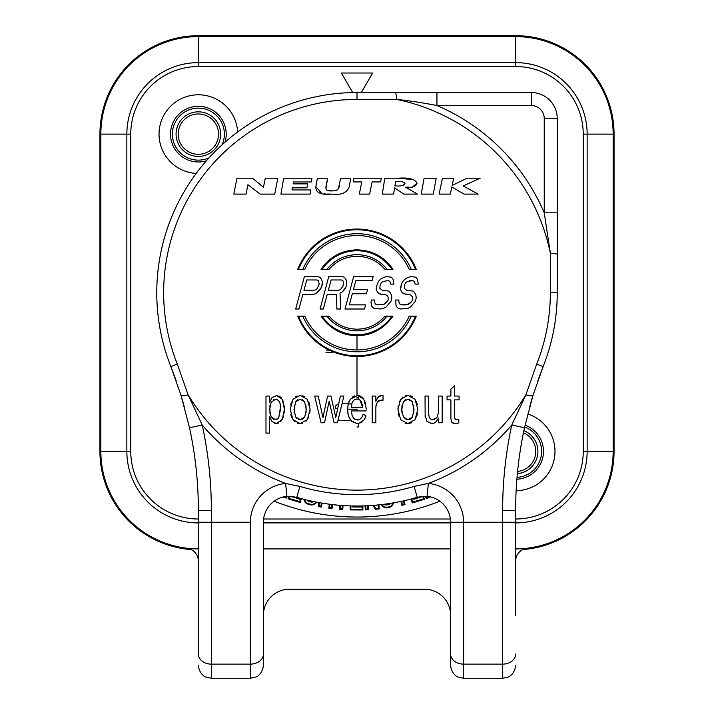<?xml version="1.0" encoding="UTF-8"?>
<svg xmlns="http://www.w3.org/2000/svg" width="714" height="714" viewBox="0 0 714 714"><rect width="100%" height="100%" fill="white"/><g stroke="black" fill="none" stroke-linecap="round" stroke-linejoin="round"><path stroke-width="1.07" d="M237.646 131.983A39.332 39.332 0 0 0 197.296 94.81A39.332 39.332 0 0 0 159.035 134.125A39.332 39.332 0 0 0 196.225 173.404M516.133 490.723A39.332 39.332 0 0 0 527.753 413.968M361.346 92.517L372.601 73.015L341.399 73.015L352.68 92.57M274.14 501.183A224.294 224.294 0 0 0 439.86 501.183M198.367 522.907A71.516 71.516 0 0 1 126.851 451.391L126.851 134.125A71.516 71.516 0 0 1 198.367 62.618L515.633 62.618A71.516 71.516 0 0 1 587.149 134.125L587.149 451.391A71.516 71.516 0 0 1 515.633 522.907L515.633 522.255L463.618 522.255L515.633 522.255L515.633 615.218M450.614 522.907L263.386 522.907M517.373 473.623A22.304 22.304 0 0 0 523.88 430.676M517.034 477.354A26.007 26.007 0 0 0 524.665 427.008M525.067 425.196A27.846 27.846 0 0 1 516.882 479.21M198.367 111.83A22.304 22.304 0 0 0 176.072 134.125A22.304 22.304 0 0 0 198.367 156.428A22.304 22.304 0 0 0 220.671 134.125A22.304 22.304 0 0 0 198.367 111.83M222.09 144.79A26.007 26.007 0 0 0 198.367 108.126A26.007 26.007 0 0 0 172.369 134.125A26.007 26.007 0 0 0 209.032 157.848M206.408 160.793A27.846 27.846 0 0 1 170.521 134.125A27.846 27.846 0 0 1 198.367 106.288A27.846 27.846 0 0 1 225.026 142.166M283.137 497.006L286.207 498.095L286.814 496.373M288.804 496.257L288.028 498.8L300.166 502.477L301.219 498.979L293.052 496.507M306.958 500.05L308.734 501.487L311.491 502.112L312.794 502.022L312.607 501.335L308.073 500.309M303.977 499.3L305.173 502.388L306.386 503.557L310.92 505.012L314.321 504.459L316.507 502.12M318.846 502.558L318.248 506.574L321.487 507.056L322.068 503.12M329.368 504.2L328.788 508.136L332.028 508.618L332.626 504.602M339.784 505.307L339.498 509.252L342.756 509.484L343.05 505.548M353.466 505.976L362.864 506.306L362.855 509.966L350.181 509.93L350.19 505.896M365.024 505.851L365.309 509.903L368.576 509.671L368.299 505.699M372.994 505.405L375.269 509.198L379.205 508.921L378.92 504.869M389.505 503.513L385.257 504.12M381.383 504.602L382.793 506.726L386.604 507.931L390.924 506.878L392.227 505.807L393.655 502.826M400.965 501.424L401.803 505.28L405.008 504.584L404.16 500.719M421.099 496.489L414.272 498.167M411.103 499.024L412.246 502.897L424.411 499.318L423.509 496.275M425.419 496.257L426.24 498.622L429.328 497.56L429.007 496.623M286.037 496.462L286.207 498.095M285.778 497.203L284.431 496.73M291.473 496.328L300.353 499.443L301.219 498.979M291.357 496.721L291.99 496.382M300.353 499.443L299.693 501.603L300.166 502.477M299.693 501.603L288.902 498.336L288.028 498.8M288.902 498.336L289.527 496.248M315.811 501.987L316.115 503.075M315.543 502.638L313.99 503.834L314.321 504.459M313.99 503.834L312.598 504.289L312.714 504.985M312.598 504.289L310.992 504.316L310.92 505.012M310.992 504.316L308.243 503.691L308.002 504.352M308.243 503.691L306.797 502.977L306.386 503.557M306.797 502.977L305.735 501.969L305.173 502.388M305.735 501.969L304.842 500.219L304.173 500.443M304.842 500.219L304.717 499.497M307.6 500.844L308.055 500.309M308.734 501.487L308.992 500.835M311.491 502.112L311.545 501.406M312.794 502.022L313.723 501.567M321.38 503.004L320.898 506.262L321.487 507.056M320.898 506.262L319.042 505.994L318.248 506.574M319.042 505.994L319.533 502.683M331.93 504.521L331.439 507.832L332.028 508.618M331.439 507.832L329.582 507.556L328.788 508.136M329.582 507.556L330.064 504.289M342.354 505.494L342.113 508.743L342.756 509.484M342.113 508.743L340.239 508.6L339.498 509.252M340.239 508.6L340.48 505.36M352.77 505.958L352.77 506.985L362.168 507.002L362.864 506.306M352.77 506.985L353.466 506.288M362.168 507.002L362.159 509.26L362.855 509.966M362.159 509.26L350.877 509.243L350.181 509.93M350.877 509.243L350.886 505.914M367.603 505.735L367.835 509.028L368.576 509.671M367.835 509.028L365.952 509.153L365.309 509.903M365.952 509.153L365.72 505.824M376.01 505.155L376.394 505.78L376.189 505.137M376.394 505.78L376.349 505.119M378.224 504.941L378.456 508.279L379.205 508.921M378.456 508.279L375.644 508.475L375.269 509.198M375.644 508.475L373.77 505.342M392.905 502.959L392.718 503.673L393.369 503.95M392.718 503.673L391.7 505.342L392.227 505.807M391.7 505.342L390.567 506.271L390.924 506.878M390.567 506.271L389.068 506.869L389.246 507.547M389.068 506.869L386.586 507.226L386.604 507.931M386.586 507.226L384.98 507.074L384.784 507.761M384.98 507.074L383.266 506.181L382.793 506.726M381.901 504.539L381.446 504.78M383.266 506.181L382.115 504.521M384.355 504.236L384.971 504.798L385.274 504.138M384.971 504.798L386.265 504.985L386.265 504.289M386.265 504.985L388.746 504.628L388.541 503.959M388.746 504.628L389.933 504.075L389.514 503.504M389.933 504.075L390.629 503.334M403.481 500.871L404.178 504.048L405.008 504.584M404.178 504.048L402.339 504.45L401.803 505.28M402.339 504.45L401.643 501.273M413.593 498.354L413.888 499.336L423.116 496.292M413.888 499.336L414.361 498.47M422.902 496.685L423.545 498.845L424.411 499.318M423.545 498.845L412.719 502.031L412.246 502.897M412.719 502.031L411.782 498.845M428.23 496.498L429.328 497.56M428.445 497.123L426.669 497.738L426.24 498.622M426.669 497.738L426.169 496.292M517.588 471.445A20.153 20.153 0 0 0 523.433 432.809M218.52 134.125A20.153 20.153 0 0 0 198.367 113.972A20.153 20.153 0 0 0 178.214 134.125A20.153 20.153 0 0 0 198.367 154.286A20.153 20.153 0 0 0 218.52 134.125M198.367 548.905A97.515 97.515 0 0 1 100.852 451.391L100.852 134.125A97.515 97.515 0 0 1 198.367 36.61L198.367 62.618L515.633 62.618L198.367 62.618L198.367 66.518A67.616 67.616 0 0 0 130.76 134.125L130.76 451.391A67.616 67.616 0 0 0 198.367 519.007M522.719 549.566A98.425 98.425 0 0 0 614.058 451.391L614.058 134.125L587.149 134.125L587.149 451.391L587.149 134.125A71.516 71.516 0 0 0 515.633 62.618L515.633 36.61A97.515 97.515 0 0 1 613.147 134.125L613.147 451.391A97.515 97.515 0 0 1 515.633 548.905L519.631 548.825M614.058 134.125A98.425 98.425 0 0 0 515.633 35.7L198.367 35.7A98.425 98.425 0 0 0 99.942 134.125L99.942 451.391L126.851 451.391L126.851 134.125L126.851 451.391L130.76 451.391M450.614 548.905L263.386 548.905M198.367 35.7L198.367 36.61L515.633 36.61L515.633 35.7M99.942 451.391A98.425 98.425 0 0 0 191.281 549.566M186.898 548.236A13.004 13.004 0 0 1 198.367 561.142A13.004 13.004 0 0 0 186.898 548.236M515.633 561.142A13.004 13.004 0 0 1 527.102 548.236A13.004 13.004 0 0 0 515.633 561.142A13.004 13.004 0 0 1 527.102 548.236L527.102 548.236A97.515 97.515 0 0 0 613.147 451.391L614.058 451.391M450.614 615.218A26.007 26.007 0 0 0 424.616 589.22L289.384 589.22A26.007 26.007 0 0 0 263.386 615.218M198.367 561.142L198.367 654.042A13.004 10.085 0 0 0 211.371 664.127L211.371 678.3L205.65 676.97C205.819 677.247 199.197 674.498 198.367 665.296M436.941 92.517L436.941 105.52C421.956 102.637 408.497 100.603 396.556 99.416A13.004 1.419 -90 0 0 395.306 92.517L531.234 92.517A26.007 26.007 -143.5 0 1 557.241 118.524L557.241 292.758A200.241 200.241 0 0 1 543.122 366.603L532.956 395.502C532.555 396.083 530.199 395.877 525.87 394.896A197.35 197.35 0 0 1 188.13 394.896L177.286 364.06A193.342 193.342 0 0 1 357 99.416L396.556 99.416A197.35 197.35 0 0 1 550.342 253.202L550.342 292.758A193.342 193.342 0 0 1 536.714 364.06L525.87 394.896L511.795 425A403.08 403.08 0 0 0 502.629 510.456L502.629 678.3L508.35 676.97C508.181 677.247 514.803 674.498 515.633 665.296M359.338 194.101L369.682 194.101L372.092 181.936L380.616 181.936L381.347 178.205L353.966 178.205L353.234 181.936L361.748 181.936L359.338 194.101L369.682 194.101L372.092 181.936L380.616 181.936L381.347 178.205M416.262 269.356L409.202 269.356A57.209 57.209 0 0 0 304.798 269.356L297.738 269.356A63.716 63.716 0 0 1 416.262 269.356L411.219 269.356A59.057 59.057 0 0 0 302.781 269.356L297.738 269.356M357 249.855C372.324 250.266 384.319 256.763 392.977 269.356L384.926 269.356C377.545 260.851 368.237 256.513 357 256.335C345.763 256.513 336.455 260.851 329.074 269.356L321.023 269.356C329.743 256.728 341.738 250.23 357 249.855M353.698 276.505L344.987 309.01L353.698 276.505L373.199 276.505L372.092 280.656L355.84 280.656L353.43 289.652L367.514 289.652L366.407 293.793L367.514 289.652M344.987 309.01L364.497 309.01L365.604 304.86L349.351 304.86L352.314 293.793L366.407 293.793M384.926 316.168C377.438 324.718 368.129 329.056 357 329.181C345.799 329.02 336.49 324.683 329.074 316.168L326.976 316.168A38.065 38.065 0 0 0 387.024 316.168L384.926 316.168M357 335.669C371.583 335.651 383.579 329.154 392.977 316.168L391.879 316.168A42.001 42.001 0 0 1 322.121 316.168L321.023 316.168C330.163 329.011 342.149 335.518 357 335.669L357 349.967A57.209 57.209 0 0 1 304.798 316.168L302.781 316.168A59.057 59.057 0 0 0 411.219 316.168L415.494 316.168A63.002 63.002 0 0 1 298.506 316.168L302.781 316.168M411.219 316.168L409.202 316.168A57.209 57.209 0 0 1 357 349.967M357.678 395.386L350.279 399.296L348.245 403.901L347.602 409.193L348.209 415.03M357.259 395.369L363.756 398.992L366.327 408.81M362.81 397.841L361.811 396.922M360.74 396.225L359.785 395.806M358.963 395.565L358.053 395.413M365.907 403.919L365.372 402.098M366.344 408.078L366.318 409.06M351.654 413.692L351.458 412.156M355.144 419.475L353.341 417.949M352.671 416.905L352.038 415.325M359.535 419.484L356.116 419.832M366.255 410.925L351.377 410.925L352.198 415.807L354.206 418.859L357.384 419.984C360.311 419.698 362.23 417.744 363.149 414.12L366.041 415.923L363.149 414.12L362.444 416.048M362.23 416.503L361.106 418.226M364.381 419.43L365.247 417.86M360.561 422.858L362.185 421.849M337.972 420.492L350.86 420.591L357.062 423.607L358.589 423.473L358.589 426.963A411.46 134.205 180 0 1 357 426.963M393.923 284.118L390.665 284.118L390.496 282.735L390.665 284.118L393.923 284.118L393.048 279.272L391.442 277.202L386.203 276.505L381.312 278.585L378.411 281.352L376.385 286.885L376.18 289.652L377.608 292.41L379.402 293.793L381.383 294.489L377.608 292.41L376.18 289.652L376.385 286.885L378.411 281.352L381.312 278.585M389.782 281.352L390.496 282.735L389.782 281.352L388.345 280.656L389.782 281.352M388.345 280.656L383.284 281.352L388.345 280.656M371.735 306.244L373.886 308.323L371.735 306.244L371.039 302.79L371.735 306.244M371.039 302.79L371.235 300.023L374.484 300.023L371.235 300.023L371.039 302.79M377.527 304.86L375.546 304.173L377.527 304.86L384.212 304.173L377.527 304.86M386.203 302.79L384.212 304.173L387.845 300.71L386.203 302.79M387.845 300.71L388.398 298.639L387.872 296.56L388.398 298.639L387.845 300.71M386.622 295.177L387.872 296.56L386.622 295.177L384.641 294.489L386.622 295.177M418.297 284.118L415.048 284.118L414.879 282.735L415.048 284.118L418.297 284.118L417.431 279.272L415.816 277.202L410.586 276.505L405.695 278.585L408.229 277.202M409.47 280.656L412.728 280.656L414.165 281.352L414.879 282.735L414.165 281.352L412.728 280.656L407.658 281.352L405.668 282.735L404.57 284.806L404.186 288.269L406.882 290.339L412.656 291.026L414.45 292.41L415.878 295.177L416.217 297.943L415.289 301.406L410.559 306.94L408.015 308.323L400.795 309.01L398.269 308.323L396.118 306.244L395.618 300.023L396.118 306.244L398.269 308.323M398.867 300.023L395.618 300.023L398.867 300.023L398.849 302.093L399.92 304.173L401.902 304.86L406.239 304.86L410.586 302.79L412.228 300.71L412.781 298.639L412.228 300.71L408.587 304.173L401.902 304.86M412.255 296.56L412.781 298.639L412.255 296.56L410.996 295.177L409.015 294.489L410.996 295.177L412.255 296.56M405.766 294.489L401.991 292.41L400.563 289.652L401.991 292.41L403.785 293.793L409.015 294.489M400.759 286.885L400.563 289.652L401.5 284.118L400.759 286.885M401.5 284.118L402.785 281.352L405.695 278.585L402.785 281.352L401.5 284.118M378.482 400.849L377.331 401.973L375.85 406.935L375.85 422.786L372.217 422.786L372.217 396.056L375.85 396.056L375.85 401.259L377.42 398.153M380.232 395.636L378.929 396.359M381.535 395.422L383.034 395.529L381.535 395.422L377.92 397.412L375.85 401.259M382.222 400.108L383.034 400.233L383.034 395.529M379.893 400.188L383.034 400.233M375.966 405.293L376.581 403.214M402.625 397.18L399.278 401.83M398.198 405.686L397.93 409.318L400.652 419.645L407.748 423.607L411.46 422.822M405.133 423.197L407.748 423.607L415.075 419.689L417.833 409.158L415.012 399.242L407.792 395.369L405.133 395.797M412.29 396.636L409.997 395.645M417.395 404.776L416.449 401.777M416.53 416.976L417.44 413.763M398.233 413.335L399.171 416.815M425.142 416.699L425.035 396.056L428.668 396.056L428.668 412.879C428.73 417.467 430.158 419.716 432.961 419.645L431.925 419.529M431.247 419.305L430.551 418.886M430.024 418.35L429.623 417.752M429.114 416.565L428.73 414.406M432.961 419.645L436.888 417.565L438.539 412.513L436.888 417.565L434.514 419.368M438.539 412.513L438.539 396.056L442.171 396.056L442.171 422.786L438.45 422.786L438.45 418.083L438.45 422.786M433.8 423.223L434.719 422.715M435.826 421.822L436.709 420.841M451.15 420.983L451.953 422.483L455.523 423.607L458.816 423L458.816 419.216L455.514 419.502M447.053 399.885L447.053 396.056L447.053 399.885L450.891 399.885L450.891 418.743L451.953 422.483L453.274 423.277M447.053 396.056L450.891 396.056L450.891 389.085L454.532 385.837L450.891 389.085L450.891 396.056L447.053 396.056M454.532 385.837L454.532 396.056L459.075 396.056L459.075 399.885L454.532 399.885L454.532 416.048L454.782 418.636L456.433 419.698M413.879 179.66L398.019 178.205C408.613 177.375 414.95 179.027 417.038 183.159L412.487 186.898M408.988 187.139L405.507 187.193C412.121 188.023 415.959 186.684 417.038 183.159M398.019 178.205L384.801 178.205L382.285 194.101L393.637 194.101L394.61 187.916L403.785 194.101L417.476 194.101L405.507 187.193M442.448 178.205L439.092 194.101L450.347 194.101L451.846 186.97L463.993 194.101L478.193 194.101L463.145 185.97L480.183 178.205L466.965 178.205L452.167 185.444L453.693 178.205L442.448 178.205L439.092 194.101L450.347 194.101M424.098 178.205L421.189 194.101L433.282 194.101L436.183 178.205L424.098 178.205L421.189 194.101L433.282 194.101M403.464 185.283L405.052 183.739L403.901 182.159M402.866 181.927L402.098 181.82M398.323 181.624L395.583 181.597L394.904 185.872C399.894 186.399 403.276 185.694 405.052 183.739C403.633 181.713 400.474 180.999 395.583 181.597M400.679 185.729L401.946 185.595M383.284 281.352L381.285 282.735L380.187 284.806L379.803 288.269L382.499 290.339L388.273 291.026L390.067 292.41L391.495 295.177L391.834 297.943L390.915 301.406L386.176 306.94L383.641 308.323L380.749 309.01L373.886 308.323M374.484 300.023L374.475 302.093L375.546 304.173M384.641 294.489L381.383 294.489M372.217 396.056L375.85 396.056M377.331 401.973L381.169 400.018M407.792 395.369L400.697 399.278L397.93 409.318M401.955 412.897L401.732 409.577L403.348 401.857L407.748 399.197L412.21 401.625L414.022 409.47L412.451 416.976L408.087 419.698L403.374 417.056L401.732 409.577L402.053 405.543M406.409 419.466L403.374 417.056M412.451 416.976L411.862 417.833M411.21 418.529L410.523 419.047M409.747 419.404L408.087 419.698M413.701 405.552L413.799 412.808M409.345 399.429L412.21 401.625M403.348 401.857L405.382 399.795M425.035 414.888L426.874 421.251L431.729 423.661C434.148 423.768 436.388 421.912 438.45 418.083M425.035 396.056L428.668 396.056M438.539 396.056L442.171 396.056M455.523 423.607L458.816 423M454.532 396.056L459.075 396.056M394.61 187.916L403.785 194.101L417.476 194.101M382.285 194.101L393.637 194.101M451.846 186.97L463.993 194.101L478.193 194.101M336.321 415.03L340.373 396.056L343.88 396.056L337.419 422.786L334.081 422.786L329.199 401.125L324.504 422.786L321.086 422.786L314.687 396.056L318.23 396.056L322.942 417.61L327.574 396.056L330.948 396.056L335.785 417.529L336.321 415.03L335.41 415.03L335.401 415.816M338.847 403.205L335.526 405.954L335.428 408.462L337.722 408.462M343.88 396.056L340.373 396.056L335.785 417.529L335.277 415.253M348.432 403.205L342.149 403.205M349.61 400.393L348.762 402.241M354.376 395.886L352.198 397.154M345.915 279.272L344.3 277.202L345.915 279.272L346.799 282.039L345.915 279.272M346.799 282.039L346.04 286.885L346.799 282.039M344.942 288.956L346.04 286.885L342.577 291.723L344.942 288.956M340.042 293.106L342.577 291.723L340.042 293.106L340.658 309.01L336.865 309.01L336.419 294.489L327.208 294.489L323.317 309.01L320.068 309.01L328.779 276.505L341.783 276.505L344.3 277.202M271.963 421.358L269.571 416.681L271.963 421.358L276.273 423.473L278.362 423.134M265.983 396.056L269.571 396.056L269.571 402.348L271.909 397.734L269.571 402.348L269.571 396.056L265.983 396.056L265.983 433.112L269.571 433.112L269.571 416.681M281.512 398.135L280.718 397.225M280.111 396.698L279.094 396.074M277.764 395.636L276.63 395.529L271.909 397.734M284.261 412.888L284.261 405.864M283.458 402.018L282.289 399.313L276.63 395.529M280.798 421.537L283.467 416.699M274.337 423.134L276.273 423.473L282.217 419.618L284.449 409.318L282.289 399.313M297.301 423.152L302.575 423.259M306.003 421.296L308.841 416.905M309.84 413.111L310.117 409.158L307.297 399.242L300.085 395.369L292.981 399.278L290.214 409.318L292.945 419.645L294.837 421.76M290.759 414.504L291.785 417.574M291.482 402.053L290.607 404.999M296.881 396.002L295.266 396.913M304.985 396.895L302.397 395.672M309.814 405.445L308.769 401.857M310.09 194.101L310.822 189.942L292.008 189.942L292.374 187.836L306.904 187.836L307.591 183.882L293.07 183.882L293.4 181.972L311.331 181.972L311.982 178.205L283.69 178.205L280.914 194.101L310.09 194.101L310.822 189.942M350.788 178.205L349.217 186.675C347.066 192.905 341.105 195.377 331.332 194.092C341.105 195.377 347.066 192.905 349.217 186.675L350.788 178.205L340.623 178.205L338.463 188.425M321.88 193.637L315.856 186.675C315.436 192.593 320.595 195.065 331.332 194.092L326.994 194.029M325.414 193.958L324.076 193.869M325.941 188.478L327.619 178.205L317.427 178.205L315.856 186.675M326.2 189.505L326.664 190.022M327.378 190.451L327.896 190.602M328.431 190.7L333.143 190.861M334.357 190.799L334.955 190.736M336.035 190.54L337.008 190.129M337.677 189.612L338.141 189.049M233.826 194.101L246.062 194.101L247.91 184.73L260.11 194.101L274.712 194.101L277.844 178.205L265.26 178.205L263.466 187.3L252.515 178.205L236.959 178.205L233.826 194.101L246.062 194.101L247.91 184.73L260.11 194.101L274.712 194.101L277.844 178.205M319.926 277.202L321.532 279.272L322.416 282.039L321.532 279.272L319.926 277.202L317.4 276.505L304.396 276.505L295.685 309.01L298.934 309.01L302.834 294.489L312.58 294.489L315.472 293.793L312.58 294.489M322.407 284.118L322.416 282.039L321.666 286.885L322.407 284.118M320.568 288.956L321.666 286.885L318.203 291.723L315.472 293.793L320.568 288.956M317.016 279.968L306.725 279.968L303.941 290.339L314.231 290.339L316.043 289.652L317.498 288.269L319.158 284.118L318.453 280.656L317.016 279.968L306.725 279.968M341.399 279.968L331.1 279.968L328.324 290.339L338.614 290.339L340.426 289.652L342.979 286.189L343.55 282.039L342.836 280.656L341.399 279.968L342.836 280.656M276.514 419.52L278.647 418.047L275.533 419.645L271.186 416.94L269.571 409.604L271.159 402.107L275.533 399.358C279.129 399.858 280.816 403.071 280.602 408.997L278.647 418.047L280.54 406.918M276.247 399.412L277.309 399.724M278.273 400.367L278.995 401.206M279.915 403.187L280.334 405.043M273.364 399.867L273.828 399.661M269.972 413.763L269.91 405.623M273.846 419.341L271.186 416.94M292.945 419.645L300.041 423.607L307.368 419.689L310.117 409.158M304.735 416.976L300.38 419.698L295.658 417.056L294.016 409.577L295.632 401.857L300.041 399.197L304.503 401.625L306.315 409.47L304.735 416.976L302.566 419.172M305.958 405.356L306.101 412.71M302.415 399.733L304.503 401.625M295.632 401.857L297.747 399.751M294.248 412.906L294.302 405.766M300.38 419.698L298.336 419.341M296.765 418.386L295.658 417.056M292.008 189.942L292.374 187.836L306.904 187.836L307.591 183.882M311.331 181.972L311.982 178.205M293.07 183.882L293.4 181.972M327.619 178.205L326.236 185.631C325.048 189.513 326.932 191.263 331.894 190.879C336.767 191.093 339.23 189.237 339.293 185.328M298.506 269.356A63.002 63.002 0 0 1 415.494 269.356M411.219 269.356L409.202 269.356M304.798 269.356L302.781 269.356M321.023 269.356L322.121 269.356A42.001 42.001 0 0 1 391.879 269.356L392.977 269.356M391.879 269.356L387.024 269.356A38.065 38.065 0 0 0 326.976 269.356L322.121 269.356M384.926 269.356L387.024 269.356M326.976 269.356L329.074 269.356M373.199 276.505L372.092 280.656L355.84 280.656L353.43 289.652M365.604 304.86L349.351 304.86M387.024 316.168L391.879 316.168M322.121 316.168L326.976 316.168M415.494 316.168L416.262 316.168A63.716 63.716 0 0 1 297.738 316.168L298.506 316.168M348.727 416.744L351.609 421.403L357.062 423.607L358.606 423.473L363.792 420.251L366.041 415.923M350.895 420.635L348.414 415.807M347.709 407.051L347.602 409.47M348.28 403.758L347.95 405.231M347.718 412.076L348.004 414.066M347.602 409.193L347.62 408.462L347.602 409.193L357 409.193L357 410.925M362.462 405.802L362.578 407.31L351.466 407.31L351.886 403.91L348.245 403.901M351.957 403.624L351.886 403.91C352.502 400.822 354.224 399.206 357.062 399.037L358.606 399.313L358.606 397.439L357 397.439M358.16 399.171L359.918 400.081L362.578 407.31M351.466 407.31L351.699 404.865M360.632 400.795L361.213 401.634M361.338 401.857L361.695 402.616M362.141 403.981L362.417 405.427M355.661 399.215L357.625 399.072M352.073 403.205L352.243 402.696M352.841 401.42L354.34 399.804M329.199 401.125L324.504 422.786M327.574 396.056L330.948 396.056M314.687 396.056L318.23 396.056M198.367 510.456L211.371 510.456A403.08 403.08 0 0 0 202.205 425L188.13 394.896C183.641 395.895 181.276 396.091 181.044 395.502L189.505 427.757L202.205 425A203.588 203.588 0 0 0 285.627 483.432A39.011 39.011 0 0 0 250.382 522.255L198.367 522.255L198.367 510.456A390.076 390.076 0 0 0 189.505 427.757M502.629 678.3L463.618 678.3L457.897 676.97C458.067 677.247 451.444 674.498 450.614 665.296L450.614 522.255L463.618 522.255A39.011 39.011 0 0 0 428.373 483.432L414.066 486.439A201.91 201.91 0 0 1 299.934 486.439L285.627 483.432L286.885 496.373A26.007 26.007 0 0 0 263.386 522.255L263.386 654.042A13.004 10.085 180 0 1 250.382 664.127L250.382 522.255L211.371 522.255L211.371 664.127L250.382 664.127L250.382 678.3L256.103 676.97C255.933 677.247 262.556 674.498 263.386 665.296L263.386 654.042M198.367 654.042L198.367 522.255L211.371 522.255L211.371 510.456M286.885 496.373L296.738 497.31L299.934 486.439M463.618 678.3L463.618 522.255L450.614 522.255A26.007 26.007 0 0 0 427.115 496.373L417.262 497.31A213.245 213.245 0 0 1 296.738 497.31M427.115 496.373L428.373 483.432A203.588 203.588 0 0 0 511.795 425L524.495 427.757L532.956 395.502L524.495 427.757A390.076 390.076 0 0 0 515.633 510.456L515.633 522.255M542.917 367.13L537.883 380.589M533.635 393.334L529.806 406.239M184.194 406.239L180.347 393.271M176.108 380.553L170.958 366.826M181.044 395.502L170.878 366.603A200.241 200.241 0 0 1 357 92.517L357 99.416M395.306 92.517L357 92.517A200.241 200.241 0 0 0 170.878 366.603L177.286 364.06M531.234 105.52L436.941 105.52A203.588 203.588 0 0 1 544.238 212.817L557.241 212.817L557.241 254.452A13.004 1.419 180 0 0 550.342 253.202L544.238 212.817L544.238 118.524A13.004 13.004 -143.5 0 0 531.234 105.52L531.234 92.517M263.386 662.699L263.386 665.296M198.367 66.518L515.633 66.518A67.616 67.616 0 0 1 583.24 134.125L583.24 451.391A67.616 67.616 0 0 1 515.633 519.007M263.582 519.007L450.418 519.007M583.24 451.391L613.147 451.391M515.633 66.518L515.633 62.618A71.516 71.516 0 0 1 587.149 134.125L583.24 134.125M130.76 134.125L99.942 134.125M329.466 350.217L326.075 350.038M332.546 352.636L325.959 352.288M550.342 292.758L557.241 292.758A200.241 200.241 0 0 1 543.122 366.603L536.714 364.06M357 356.473L357 395.377M417.262 497.31L414.066 486.439M515.633 510.456L502.629 510.456M557.241 118.524L544.238 118.524M450.614 654.042A13.004 10.085 0 0 0 463.618 664.127L502.629 664.127A13.004 10.085 180 0 0 515.633 654.042M532.956 395.502L543.122 366.603M250.382 678.3L211.371 678.3"/></g></svg>

